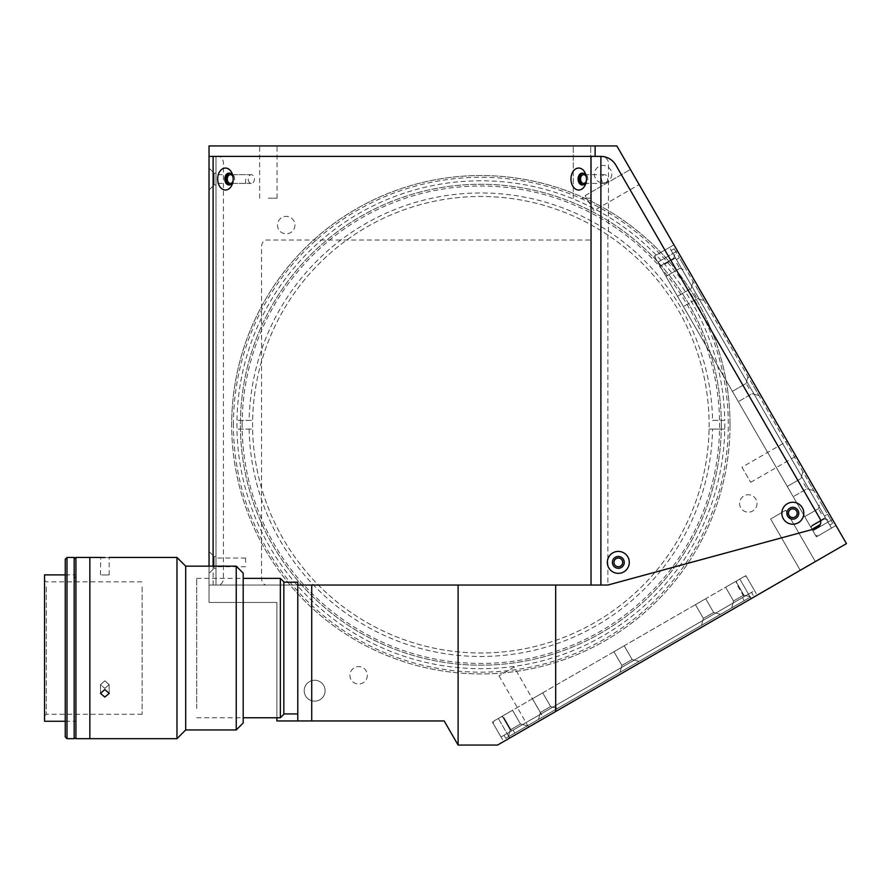 <?xml version="1.0" encoding="UTF-8"?>
<svg xmlns="http://www.w3.org/2000/svg" width="891" height="891" viewBox="0 0 891 891"><rect width="100%" height="100%" fill="white"/><g stroke="black" fill="none" stroke-linecap="round" stroke-linejoin="round"><path stroke-width="0.67" stroke-dasharray="4.46 3.34" d="M242.14 424.729A238.721 238.721 0 0 1 480.862 186.007A238.721 238.721 0 0 1 719.583 424.729A238.721 238.721 0 0 1 480.862 663.45A238.721 238.721 0 0 1 242.14 424.729M233.42 424.729A247.431 247.431 0 0 1 480.862 177.298A247.431 247.431 0 0 1 728.292 424.729A247.431 247.431 0 0 1 480.862 672.159A247.431 247.431 0 0 1 233.42 424.729M730.03 424.729A249.179 249.179 0 0 0 480.862 175.549A249.179 249.179 0 0 0 231.682 424.729A249.179 249.179 0 0 1 480.862 175.549A249.179 249.179 0 0 1 730.03 424.729A249.179 249.179 0 0 1 480.862 673.908A249.179 249.179 0 0 1 231.682 424.729A249.179 249.179 0 0 0 480.862 673.908A249.179 249.179 0 0 0 730.03 424.729M325.104 690.714A10.458 10.458 0 0 1 314.646 701.172A10.458 10.458 0 0 1 304.199 690.714A10.458 10.458 0 0 1 314.646 680.256A10.458 10.458 0 0 1 325.104 690.714A10.458 10.458 0 0 1 314.646 701.172A10.458 10.458 0 0 1 304.199 690.714A10.458 10.458 0 0 1 314.646 680.256A10.458 10.458 0 0 1 325.104 690.714M785.728 510.276L815.354 561.586L800.263 570.296L815.354 561.586L800.263 570.296L815.354 561.586L785.728 510.276L770.637 518.985L800.263 570.296L770.637 518.985L785.728 510.276M514.107 667.103L499.016 675.812L514.107 667.103L543.733 718.402L528.641 727.123L543.733 718.402M499.016 675.812L528.641 727.123M585.153 195.608L630.427 169.468L639.148 184.56L630.427 169.468L639.148 184.56L630.427 169.468L585.153 195.608L593.874 210.699L639.148 184.56L593.874 210.699L585.153 195.608M741.98 467.229L750.69 482.321L741.98 467.229L787.254 441.101L795.964 456.192L787.254 441.101M750.69 482.321L795.964 456.192M268.336 145.935L277.056 145.935L268.336 145.935M268.336 198.203L277.056 198.203L268.336 198.203M581.99 145.935L590.7 145.935L581.99 145.935M581.99 198.203L590.7 198.203L581.99 198.203M232.662 181.942A4.355 3.085 -90 0 0 233.442 179.035A4.355 3.085 -90 0 0 232.662 176.128M248.233 179.035A4.355 3.085 -90 0 0 251.307 183.39A4.355 3.085 -90 0 0 254.392 179.035A4.355 3.085 -90 0 0 251.307 174.681A4.355 3.085 -90 0 0 248.233 179.035M585.944 181.942A4.355 3.085 -90 0 0 586.723 179.035A4.355 3.085 -90 0 0 585.944 176.128M601.514 179.035A4.355 3.085 -90 0 0 604.588 183.39A4.355 3.085 -90 0 0 607.673 179.035A4.355 3.085 -90 0 0 604.588 174.681A4.355 3.085 -90 0 0 601.514 179.035M216.001 179.035L216.001 183.39L216.001 179.035M245.626 179.035L245.626 183.39L245.626 179.035M216.001 562.388L216.001 558.022L216.001 562.388M245.626 562.388L245.626 558.022L245.626 562.388M611.783 174.146A8.71 8.71 0 0 1 603.073 182.855A8.71 8.71 0 0 1 594.364 174.146A8.71 8.71 0 0 1 603.073 165.436A8.71 8.71 0 0 1 611.783 174.146A8.71 8.71 0 0 1 603.073 182.855A8.71 8.71 0 0 1 594.364 174.146A8.71 8.71 0 0 1 603.073 165.436A8.71 8.71 0 0 1 611.783 174.146M294.943 225.111A8.71 8.71 0 0 1 286.234 233.821A8.71 8.71 0 0 1 277.513 225.111A8.71 8.71 0 0 1 286.234 216.39A8.71 8.71 0 0 1 294.943 225.111A8.71 8.71 0 0 1 286.234 233.821A8.71 8.71 0 0 1 277.513 225.111A8.71 8.71 0 0 1 286.234 216.39A8.71 8.71 0 0 1 294.943 225.111M367.348 675.311A8.71 8.71 0 0 1 358.639 684.021A8.71 8.71 0 0 1 349.929 675.311A8.71 8.71 0 0 1 358.639 666.602A8.71 8.71 0 0 1 367.348 675.311A8.71 8.71 0 0 1 358.639 684.021A8.71 8.71 0 0 1 349.929 675.311A8.71 8.71 0 0 1 358.639 666.602A8.71 8.71 0 0 1 367.348 675.311M757.016 503.46A8.71 8.71 0 0 1 748.306 512.18A8.71 8.71 0 0 1 739.597 503.46A8.71 8.71 0 0 1 748.306 494.75A8.71 8.71 0 0 1 757.016 503.46A8.71 8.71 0 0 1 748.306 512.18A8.71 8.71 0 0 1 739.597 503.46A8.71 8.71 0 0 1 748.306 494.75A8.71 8.71 0 0 1 757.016 503.46M721.32 424.729A240.459 240.459 0 0 1 480.862 665.187A240.459 240.459 0 0 1 240.392 424.729A240.459 240.459 0 0 1 480.862 184.27A240.459 240.459 0 0 1 721.32 424.729A240.459 240.459 0 0 1 480.862 665.187A240.459 240.459 0 0 1 240.392 424.729A240.459 240.459 0 0 1 480.862 184.27A240.459 240.459 0 0 1 721.32 424.729M297.783 582.202L297.783 713.936L297.783 585.042L209.029 585.042L209.029 602.461L209.029 585.042L216.001 585.042L216.001 156.382L216.001 585.042L223.396 585.042L218.462 585.042A6.972 4.934 90 0 0 223.396 578.07L223.396 163.354A6.972 4.934 90 0 0 218.462 156.382L591.034 156.382L591.034 240.024L266.465 240.024A6.972 4.934 -90 0 0 261.542 246.996L261.542 578.07A6.972 4.934 -90 0 0 266.465 585.042L218.462 585.042M739.797 579.05L745.834 575.564L757.161 595.177L751.124 598.663L757.161 595.177L745.834 575.564L498.347 718.447L492.311 721.933L503.638 741.546L509.674 738.071L503.638 741.546L492.311 721.933L498.347 718.447L739.797 579.05L751.124 598.663L509.674 738.071L751.124 598.663L739.797 579.05M218.462 156.382L213.116 156.382M276.889 717.767L276.889 602.461L209.029 602.461L276.889 602.461L276.889 720.953L444.186 720.953L458.108 745.065L497.546 745.065L846.45 543.633L616.839 145.935L209.029 145.935L209.029 585.042L216.001 585.042L216.001 156.382L209.029 156.382M816.379 536.85L812.893 530.813L816.379 536.85L835.992 525.523L832.506 519.486L835.992 525.523L816.379 536.85M832.506 519.486L673.941 244.836L832.506 519.486L812.893 530.813L657.814 262.199L812.893 530.813L832.506 519.486M654.328 256.163L657.814 262.199L654.328 256.163L673.941 244.836L654.328 256.163M297.783 648.069L297.783 597.538L297.783 648.069M297.783 704.692C297.783 699.101 297.783 699.101 297.783 704.692C297.783 710.294 297.783 710.294 297.783 704.692M297.783 619.746C297.783 614.155 297.783 614.155 297.783 619.746C297.783 625.348 297.783 625.348 297.783 619.746C297.783 614.155 297.783 614.155 297.783 619.746C297.783 625.348 297.783 625.348 297.783 619.746M297.783 585.042L297.783 720.953M266.465 585.042L607.862 585.042L811.166 529.8L820.177 524.587A6.972 6.972 0 0 0 819.798 518.384L615.837 165.102A17.43 17.43 0 0 0 601.993 156.426A6.972 6.972 0 0 1 608.464 163.376L608.464 233.052A6.972 6.972 0 0 1 607.862 235.881L607.862 585.042M613.966 562.388A4.355 4.355 0 0 0 618.321 566.743A4.355 4.355 0 0 0 622.675 562.388A4.355 4.355 0 0 0 618.321 558.022A4.355 4.355 0 0 0 613.966 562.388M788.468 513.238A4.355 4.355 0 0 0 792.823 517.593A4.355 4.355 0 0 0 797.178 513.238A4.355 4.355 0 0 0 792.823 508.884A4.355 4.355 0 0 0 788.468 513.238M712.566 420.374L724.762 420.374A243.945 243.945 0 0 1 480.862 668.673A243.945 243.945 0 0 1 236.95 429.083L252.632 429.083A228.263 228.263 0 0 0 480.862 652.992A228.263 228.263 0 0 0 709.125 424.729A228.263 228.263 0 0 0 480.862 196.466A228.263 228.263 0 0 0 252.587 424.729A228.263 228.263 0 0 0 480.862 652.992A228.263 228.263 0 0 0 709.08 420.374A228.263 228.263 0 0 0 480.862 196.466A228.263 228.263 0 0 0 252.632 420.374L236.95 420.374L252.632 420.374A228.263 228.263 0 0 0 252.632 429.083L236.95 429.083A243.945 243.945 0 0 1 480.862 180.784A243.945 243.945 0 0 1 724.762 420.374L712.566 420.374A231.749 231.749 0 0 0 480.862 192.979A231.749 231.749 0 0 0 249.146 420.374M724.762 429.083L709.08 429.083L724.762 429.083M249.146 429.083A231.749 231.749 0 0 0 480.862 656.478A231.749 231.749 0 0 0 712.566 429.083M703.355 618.399L701.507 625.304L720.518 614.322L701.507 625.304L720.518 614.322L701.507 625.304L703.355 618.399L713.624 612.473L720.518 614.322L713.624 612.473L703.355 618.399L713.624 612.473L703.355 618.399L695.425 604.666L703.355 618.399M705.694 598.741L713.624 612.473L705.694 598.741L695.425 604.666L705.694 598.741M735.877 581.311L743.796 595.043L735.877 581.311L725.608 587.236L735.877 581.311L725.608 587.236L735.877 581.311L725.608 587.236L735.877 581.311L743.796 595.043L733.538 600.968L731.689 607.874L750.701 596.892L731.689 607.874L750.701 596.892L731.689 607.874L750.701 596.892L731.689 607.874L733.538 600.968L731.689 607.874M725.608 587.236L733.538 600.968L743.796 595.043L733.538 600.968L725.608 587.236L733.538 600.968L743.796 595.043L750.701 596.892L743.796 595.043L733.538 600.968L743.796 595.043L750.701 596.892M621.873 665.443L620.025 672.349L639.036 661.367L620.025 672.349L639.036 661.367L620.025 672.349L621.873 665.443L632.131 659.518L639.036 661.367L632.131 659.518L621.873 665.443L632.131 659.518L621.873 665.443L613.944 651.711L621.873 665.443M624.201 645.786L632.131 659.518L624.201 645.786L613.944 651.711L624.201 645.786M540.38 712.488L538.532 719.393L557.543 708.412L538.532 719.393L557.543 708.412L538.532 719.393L540.38 712.488L550.638 706.563L557.543 708.412L550.638 706.563L540.38 712.488L550.638 706.563L540.38 712.488L532.45 698.756L540.38 712.488M542.719 692.83L550.638 706.563L542.719 692.83L532.45 698.756L542.719 692.83M512.537 710.261L520.467 723.993L512.537 710.261L502.268 716.186L512.537 710.261L502.268 716.186L512.537 710.261L502.268 716.186L512.537 710.261L520.467 723.993L510.198 729.918L508.349 736.812L527.361 725.842L508.349 736.812L527.361 725.842L508.349 736.812L527.361 725.842L508.349 736.812L510.198 729.918L508.349 736.812M502.268 716.186L510.198 729.918L520.467 723.993L510.198 729.918L502.268 716.186L510.198 729.918L520.467 723.993L527.361 725.842L520.467 723.993L510.198 729.918L520.467 723.993L527.361 725.842M743.985 596.758L501.02 737.024L743.985 596.758L736.144 583.171L736.779 580.787L744.319 576.432L746.703 577.078L754.543 590.655L743.985 596.758L754.543 590.655M501.02 737.024L493.18 723.447L493.826 721.064L501.366 716.709L503.749 717.344L501.366 716.709L493.826 721.064L493.18 723.447L501.02 737.024M511.59 730.921L503.749 717.344L511.59 730.921M744.219 600.645L514.842 733.07L744.219 600.645L742.47 597.627L751.525 592.392L753.274 595.411L751.525 592.392L513.093 730.052L742.47 597.627L744.219 600.645M505.787 738.294L514.842 733.07L505.787 738.294L504.039 735.275L513.093 730.052L504.039 735.275L505.787 738.294M753.463 386.048L758.954 395.559L753.463 386.048M749.086 388.576L746.123 383.442L749.086 388.576M735.353 396.506L738.316 401.641L735.353 396.506M698.577 290.978L704.057 300.49L698.577 290.978M694.2 293.507L697.163 298.641L694.2 293.507M680.468 301.436L677.505 296.302L680.468 301.436M681.147 260.796L686.638 270.307L681.147 260.796M676.77 263.324L679.733 268.458L676.77 263.324M663.038 271.254L666 276.388L663.038 271.254M808.349 481.118L813.839 490.629L808.349 481.118M803.972 483.646L806.934 488.78L803.972 483.646M790.239 491.576L793.202 496.71L790.239 491.576M825.779 511.3L820.288 501.789L825.779 511.3M821.402 513.829L818.439 508.694L821.402 513.829M807.669 521.758L804.707 516.624L807.669 521.758M675.512 258.011L831.47 528.129L675.512 258.011L661.935 265.852L659.552 265.217L655.197 257.677L655.832 255.294L669.419 247.453L675.512 258.011L669.419 247.453M815.51 535.335L811.155 527.795L811.79 525.412L811.155 527.795L815.51 535.335L817.882 535.97L815.51 535.335M825.367 517.571L811.79 525.412L825.367 517.571M831.47 528.129L817.882 535.97L831.47 528.129M674.175 248.734L679.41 257.777L674.175 248.734L671.157 250.471L676.392 259.526L671.157 250.471L674.175 248.734M829.721 525.111L824.498 516.067L827.516 514.319L679.41 257.777L832.74 523.373L827.516 514.319L824.498 516.067L676.392 259.526L829.721 525.111L832.74 523.373M216.001 184.96L216.001 173.11L216.001 184.96L214.085 184.96L214.085 173.11L209.029 168.054L209.029 190.017L209.029 168.054M216.001 173.11L214.085 173.11L214.085 184.96L209.029 190.017M216.001 568.313L216.001 556.463L216.001 568.313L214.085 568.313L214.085 556.463L209.029 551.406L209.029 573.358L209.029 551.406M216.001 556.463L214.085 556.463L214.085 568.313L209.029 573.358M229.689 184.882A5.925 4.188 -90 0 0 230.357 184.96A5.925 4.188 -90 0 0 234.556 179.035A5.925 4.188 -90 0 0 230.357 173.11A5.925 4.188 -90 0 0 229.689 173.188M582.97 184.882A5.925 4.188 -90 0 0 583.638 184.96A5.925 4.188 -90 0 0 587.837 179.035A5.925 4.188 -90 0 0 583.638 173.11A5.925 4.188 -90 0 0 582.97 173.188M618.321 556.463A5.925 5.925 0 0 0 612.395 562.388A5.925 5.925 0 0 0 618.321 568.313A5.925 5.925 0 0 0 624.246 562.388A5.925 5.925 0 0 0 618.321 556.463M792.823 507.313A5.925 5.925 0 0 0 786.898 513.238A5.925 5.925 0 0 0 792.823 519.163A5.925 5.925 0 0 0 798.748 513.238A5.925 5.925 0 0 0 792.823 507.313M600.89 585.042L209.029 585.042L209.029 566.164M283.839 714.281L283.839 581.845M280.353 578.37L280.353 717.767M196.711 708.423L196.711 578.37L196.711 708.423M283.839 614.623L283.839 624.881L283.839 614.623M283.839 607.317L283.839 688.81L283.839 607.317M283.839 699.569L283.839 709.826L283.839 699.569M283.839 705.104L283.839 582.202L283.839 705.104M297.783 691.227L297.783 604.911L297.783 691.227M297.783 625.037L297.783 614.467L297.783 625.037M297.783 709.982L297.783 699.413L297.783 709.982M104.837 697.085L109.192 693.365L104.837 689.545L100.483 693.365L104.837 697.085M104.837 680.824L109.192 684.656L104.837 688.364L109.192 684.656L104.837 680.824L100.483 684.656L104.837 688.364L100.483 684.656L104.837 680.824M104.837 557.566C110.462 557.443 110.462 557.443 104.837 557.566M100.483 574.884L100.705 557.465M89.857 569.594L89.857 738.672L89.857 569.594M176.975 738.672L176.975 557.454M104.837 575.007C110.462 574.873 110.462 574.873 104.837 575.007C110.462 574.873 110.462 574.873 104.837 575.007C99.224 574.873 99.224 574.873 104.837 575.007C99.224 574.873 99.224 574.873 104.837 575.007M185.696 729.963L185.696 566.164M236.226 729.963L236.226 566.164M243.198 722.991L243.198 573.136M89.857 583.182L89.857 712.956L89.857 583.182M243.198 587.704L243.198 708.423L243.198 587.704M75.913 738.672L75.913 557.454M44.55 721.253L44.55 574.884M75.913 715.707L75.913 574.884L75.913 715.707M44.55 585.253L44.55 716.019L44.55 585.253M46.287 586.868L46.287 714.281L46.287 586.868M142.126 586.868L142.126 714.281L142.126 586.868M89.857 715.707L89.857 580.431L89.857 715.707M66.992 738.672L66.992 557.454M74.176 738.672L74.176 557.454M65.255 736.935L65.255 559.203M65.255 712.488L65.255 583.65L65.255 712.488M74.176 712.488L74.176 583.65L74.176 712.488M75.913 558.379L75.913 718.781L74.176 718.781L74.176 557.799L74.176 738.327L74.176 737.748L75.913 738.327L75.913 558.379M74.176 737.748L74.176 718.781M75.913 737.748L75.913 718.781M498.347 718.447L509.674 738.071L498.347 718.447M657.814 262.199L677.427 250.872L657.814 262.199M513.093 730.052L514.842 733.07L513.093 730.052M676.392 259.526L679.41 257.777L676.392 259.526M213.116 585.042L213.116 566.164M259.626 198.203L259.626 145.935M573.281 198.203L573.281 145.935L573.281 198.203M251.307 183.39L230.357 183.39M604.588 183.39L583.638 183.39M245.626 183.39L216.001 183.39M245.626 566.743L216.001 566.743M245.626 558.022L216.001 558.022M245.626 174.681L216.001 174.681M604.588 174.681L583.638 174.681M251.307 174.681L230.357 174.681M590.7 198.203L590.7 145.935L590.7 198.203M277.056 198.203L277.056 145.935M752.049 393.711L758.954 395.559L752.049 393.711L738.316 401.641L752.049 393.711M697.163 298.641L704.057 300.49L697.163 298.641L683.43 306.571L697.163 298.641M666 276.388L679.733 268.458L666 276.388L679.733 268.458L686.638 270.307M806.934 488.78L813.839 490.629L806.934 488.78L793.202 496.71L806.934 488.78M810.632 526.882L824.364 518.963L810.632 526.882L824.364 518.963L831.258 520.812M787.276 486.441L801.009 478.512L802.858 471.617L801.009 478.512L787.276 486.441M804.707 516.624L818.439 508.694L804.707 516.624L818.439 508.694L820.288 501.789M732.391 391.372L746.123 383.442L747.972 376.548L746.123 383.442L732.391 391.372M677.505 296.302L691.238 288.372L693.087 281.478L691.238 288.372L677.505 296.302M660.075 266.131L673.808 258.201L660.075 266.131L673.808 258.201L675.656 251.295M230.357 184.96L229.009 184.96M583.638 184.96L582.291 184.96M583.638 173.11L582.291 173.11M230.357 173.11L229.009 173.11M196.711 717.767L243.198 717.767M196.711 578.37L243.198 578.37M109.192 684.656L109.192 693.365L109.192 684.656M109.192 574.884L109.192 557.454M100.483 684.656L100.483 693.365L100.483 684.656M65.255 574.884L75.913 574.884M142.126 714.281L46.287 714.281L44.55 716.019M44.55 580.108L46.287 581.845L142.126 581.845M65.255 721.253L75.913 721.253"/><path stroke-width="1.34" d="M232.662 176.128A4.355 3.085 -90 0 0 230.357 174.681A4.355 3.085 -90 0 0 227.283 179.035A4.355 3.085 -90 0 0 230.357 183.39A4.355 3.085 -90 0 0 232.662 181.942M585.944 176.128A4.355 3.085 -90 0 0 583.638 174.681A4.355 3.085 -90 0 0 580.564 179.035A4.355 3.085 -90 0 0 583.638 183.39A4.355 3.085 -90 0 0 585.944 181.942M595.121 145.935L209.029 145.935L209.029 156.382L595.121 156.382L595.121 145.935L616.839 145.935L846.45 543.633L555.694 711.497L555.694 585.042L311.716 585.042L311.716 720.953L297.783 720.953L297.783 585.042L311.716 585.042M458.108 585.042L458.108 745.065L444.186 720.953L311.716 720.953M458.108 745.065L497.546 745.065L555.694 711.497M595.121 156.382L600.746 156.382A17.43 17.43 0 0 1 615.837 165.102L819.798 518.384A6.972 6.972 0 0 1 820.177 524.587L811.166 529.8L607.862 585.042L555.694 585.042M276.889 717.767L276.889 720.953L297.783 720.953M613.966 562.388A4.355 4.355 0 0 0 618.321 566.743A4.355 4.355 0 0 0 622.675 562.388A4.355 4.355 0 0 0 618.321 558.022A4.355 4.355 0 0 0 613.966 562.388M788.468 513.238A4.355 4.355 0 0 0 792.823 517.593A4.355 4.355 0 0 0 797.178 513.238A4.355 4.355 0 0 0 792.823 508.884A4.355 4.355 0 0 0 788.468 513.238M217.671 179.035A10.982 7.763 -90 0 0 225.434 190.017A10.982 7.763 -90 0 0 233.197 179.035A5.925 4.188 -90 0 0 229.009 173.11A5.925 4.188 -90 0 0 224.822 179.035A5.925 4.188 -90 0 0 229.009 184.96A5.925 4.188 -90 0 0 233.197 179.035A10.982 7.763 -90 0 0 225.434 168.054A10.982 7.763 -90 0 0 217.671 179.035M229.689 173.188A5.925 4.188 -90 0 0 226.169 179.035A5.925 4.188 -90 0 0 229.689 184.882M570.953 179.035A10.982 7.763 -90 0 0 578.716 190.017A10.982 7.763 -90 0 0 586.478 179.035L586.478 179.035A5.925 4.188 -90 0 0 582.291 173.11A5.925 4.188 -90 0 0 578.103 179.035A5.925 4.188 -90 0 0 582.291 184.96A5.925 4.188 -90 0 0 586.478 179.035L586.478 179.035A10.982 7.763 -90 0 0 578.716 168.054A10.982 7.763 -90 0 0 570.953 179.035M582.97 173.188A5.925 4.188 -90 0 0 579.451 179.035A5.925 4.188 -90 0 0 582.97 184.882M618.321 551.406A10.982 10.982 0 0 0 607.339 562.388A10.982 10.982 0 0 0 618.321 573.358A10.982 10.982 0 0 0 629.291 562.388A10.982 10.982 0 0 0 618.321 551.406M618.321 556.463A5.925 5.925 0 0 0 612.395 562.388A5.925 5.925 0 0 0 618.321 568.313A5.925 5.925 0 0 0 624.246 562.388A5.925 5.925 0 0 0 618.321 556.463M792.823 502.257A10.982 10.982 0 0 0 781.841 513.238A10.982 10.982 0 0 0 792.823 524.209A10.982 10.982 0 0 0 803.805 513.238A10.982 10.982 0 0 0 792.823 502.257M792.823 507.313A5.925 5.925 0 0 0 786.898 513.238A5.925 5.925 0 0 0 792.823 519.163A5.925 5.925 0 0 0 798.748 513.238A5.925 5.925 0 0 0 792.823 507.313M607.862 585.042L600.89 585.042L600.89 156.382A17.43 17.43 0 0 1 615.837 165.102L819.798 518.384A6.972 6.972 0 0 1 815.588 528.597L607.862 585.042M591.034 585.042L591.034 156.382L213.116 156.382L213.116 566.164M209.029 156.382L209.029 566.164M280.353 578.37L283.839 581.845L283.839 714.281L280.353 717.767L280.353 578.37L243.198 578.37M297.783 585.042L297.783 582.202L283.839 582.202M104.837 557.566C110.462 557.443 110.462 557.443 104.837 557.566C99.224 557.443 99.224 557.443 104.837 557.566L101.808 557.51M100.705 557.465L101.719 557.51M104.837 689.545L109.192 693.365L104.837 697.085L100.483 693.365L104.837 689.545M100.483 557.454L89.857 557.454L89.857 738.672L75.913 738.672L75.913 557.454L89.857 557.454L89.857 738.672L176.975 738.672L176.975 557.454L109.192 557.454M185.696 566.164L185.696 729.963L236.226 729.963L236.226 566.164L185.696 566.164L176.975 557.454M236.226 566.164L243.198 573.136L243.198 722.991L236.226 729.963M65.255 574.884L44.55 574.884L44.55 721.253L65.255 721.253M66.992 557.454L66.992 738.672L74.176 738.672L74.176 557.454L66.992 557.454L65.255 559.203L65.255 736.935L66.992 738.672M75.913 558.379L74.176 558.379M74.176 577.346L75.913 577.346M243.198 717.767L280.353 717.767M283.839 713.936L297.783 713.936M185.696 729.963L176.975 738.672M74.176 557.799L75.913 557.799M74.176 738.327L75.913 738.327"/></g></svg>
